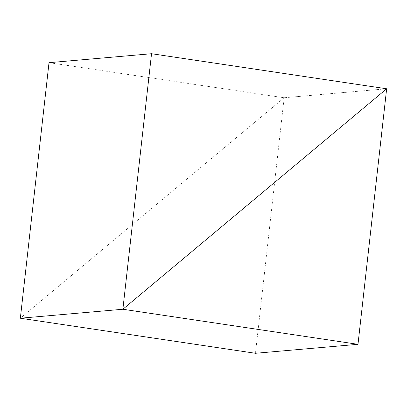 <?xml version="1.0" encoding="UTF-8"?>
<svg xmlns="http://www.w3.org/2000/svg" width="407" height="407" viewBox="0 0 407 407"><rect width="100%" height="100%" fill="white"/><g stroke="black" fill="none" stroke-linecap="round" stroke-linejoin="round"><path stroke-width="0.31" stroke-dasharray="2.04 1.53" d="M49.013 62.683L284.127 97.746L20.35 318.223L284.127 97.746L386.65 88.777L284.127 97.746L255.464 353.286"/><path stroke-width="0.61" d="M151.536 53.714L49.013 62.683L20.35 318.223L122.873 309.254L151.536 53.714L386.65 88.777L122.873 309.254L20.35 318.223L255.464 353.286L357.987 344.317L386.65 88.777L122.873 309.254L357.987 344.317"/></g></svg>
